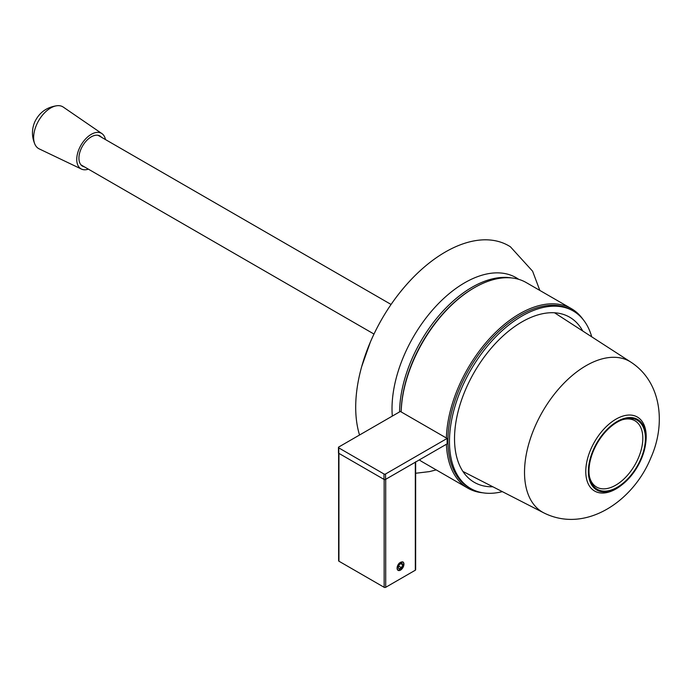 <?xml version="1.0" encoding="UTF-8"?>
<svg xmlns="http://www.w3.org/2000/svg" width="693" height="693" viewBox="0 0 693 693"><rect width="100%" height="100%" fill="white"/><g stroke="black" fill="none" stroke-linecap="round" stroke-linejoin="round"><path stroke-width="1.04" d="M397.236 568.043A4.626 2.677 120 0 0 398.198 570.166A4.626 2.677 120 0 0 401.767 568.927A4.626 2.677 120 0 0 403.785 564.267A4.626 2.677 120 0 0 402.832 562.144A4.626 2.677 120 0 0 399.263 563.392A4.626 2.677 120 0 0 397.236 568.043M338.617 453.17L338.617 560.758A1.1 0.632 0 0 0 338.938 561.209L384.147 587.309A1.1 0.632 0 0 0 385.706 587.309L415.324 570.209A1.1 0.632 0 0 0 415.644 569.759L415.644 462.023M385.706 587.309L385.706 479.305L415.324 462.205A1.1 0.632 0 0 0 415.644 461.755M399.54 562.915A4.851 2.798 120 0 0 397.124 568.684A4.851 2.798 120 0 0 400.511 570.114A4.851 2.798 120 0 0 403.941 564.18A4.851 2.798 120 0 0 402.581 561.806L399.54 562.915M400.727 563.678L402.607 564.769L401.524 563.218M398.709 566.068L401.732 567.888L399.298 569.291L398.085 567.558L399.229 564.466M399.229 568.97L398.172 567.454L399.281 569.014M399.246 568.962L401.481 567.671L402.945 564.752L401.732 563.028L399.298 564.431L401.481 563.166M446.379 438.019A103.612 59.823 -60 0 1 519.611 313.799A103.612 59.823 -60 0 1 571.413 308.662L526.212 282.562A103.612 59.823 120 0 0 474.402 287.699L473.622 288.149L474.402 287.699A103.612 59.823 120 0 0 401.178 411.919A102.512 59.182 -60 0 1 473.622 288.149L473.622 288.149A102.512 59.182 120 0 0 401.152 411.911M572.418 310.533A102.512 59.182 120 0 0 520.391 315.15A102.512 59.182 120 0 0 453.213 406.193A102.512 59.182 120 0 0 469.923 488.063M571.413 308.662A103.612 59.823 -60 0 1 582.986 319.369M419.334 459.892A103.612 59.823 120 0 0 422.6 462.032L467.801 488.132A103.612 59.823 -60 0 1 446.413 444.256M482.856 492.801A103.612 59.823 -60 0 1 467.801 488.132M447.124 438.444L400.355 411.451L338.782 446.994A1.1 0.632 0 0 0 338.461 447.444A1.1 0.632 0 0 0 338.782 447.895L338.782 453.3L383.991 479.4L383.991 473.995A1.1 0.632 0 0 0 385.551 473.995L447.124 438.444L447.124 443.849L385.551 479.4A1.1 0.632 180 0 1 383.991 479.4M338.782 447.895L383.991 473.995M338.782 453.3A1.1 0.632 180 0 1 338.461 452.85L338.461 447.444M622.011 484.762A42.732 24.671 -60 0 1 590.99 488.071A42.732 24.671 -60 0 1 590.696 449.566A42.732 24.671 -60 0 1 627.468 415.142A42.732 24.671 -60 0 1 645.599 443.901M641.32 459.009A40.748 23.527 -60 0 1 607.761 491.623A40.748 23.527 -60 0 1 593.069 450.467A40.748 23.527 -60 0 1 620.72 419.681A40.748 23.527 -60 0 1 644.421 428.127A40.748 23.527 -60 0 1 641.32 459.009M640.808 458.922A39.899 23.034 -60 0 1 611.902 489.795A39.899 23.034 -60 0 1 589.552 477.208A39.899 23.034 -60 0 1 593.572 450.554A39.899 23.034 -60 0 1 622.834 419.56A39.899 23.034 -60 0 1 640.808 458.922M621.976 419.871A38.297 22.107 -60 0 1 638.409 457.908A38.297 22.107 -60 0 1 611.079 487.396A38.297 22.107 -60 0 1 589.388 476.316M359.546 435.013A126.741 73.172 -60 0 1 361.694 366.588A126.741 73.172 -60 0 1 370.296 342.221A126.741 73.172 -60 0 1 413.097 277.546A126.741 73.172 -60 0 1 510.412 246.795L532.605 271.206L539.838 290.436M511.157 277.893A102.512 59.182 120 0 0 472.063 287.249A102.512 59.182 120 0 0 399.584 411.893M591.735 336.833A102.512 59.182 120 0 0 573.206 310.966L571.647 310.074A102.512 59.182 120 0 0 520.391 315.15A102.512 59.182 120 0 0 453.421 405.483A102.512 59.182 120 0 0 469.135 487.621L470.694 488.522A102.512 59.182 120 0 0 502.356 491.64M573.206 310.966A102.512 59.182 120 0 0 521.95 316.051A102.512 59.182 120 0 0 454.98 406.384A102.512 59.182 120 0 0 470.694 488.522M582.761 331.029A95.348 55.05 120 0 0 569.62 317.177A95.348 55.05 120 0 0 521.95 321.899A95.348 55.05 120 0 0 459.658 405.916A95.348 55.05 120 0 0 474.272 482.319A95.348 55.05 120 0 0 492.844 486.772M105.449 139.553A20.504 11.833 120 0 0 101.94 133.61L63.306 107.112A24.142 13.938 120 0 0 57.311 105.691A24.142 13.938 120 0 0 36.417 125.147A24.142 13.938 120 0 0 34.971 144.395A24.142 13.938 120 0 0 39.189 148.874L81.462 169.083A20.504 11.833 120 0 0 88.366 169.144M101.94 133.61A20.504 11.833 120 0 0 79.106 148.934A20.504 11.833 120 0 0 81.462 169.083M101.473 137.257A17.412 10.057 120 0 0 99.913 135.975A17.412 10.057 120 0 0 80.934 149.255A17.412 10.057 120 0 0 82.493 166.147A17.412 10.057 120 0 0 84.381 166.848M338.938 453.387L338.938 561.209M384.147 479.469L384.147 587.309M415.324 462.205L415.324 570.209M402.945 564.752L401.732 567.888M385.551 473.995L385.551 479.4M630.873 362.127C661.884 382.241 665.878 424.584 650.84 457.848C633.567 500.701 585.957 533.982 543.832 512.889A87.075 50.277 -60 0 1 534.546 427.65A87.075 50.277 -60 0 1 630.873 362.127L554.53 312.777M392.316 416.086A102.798 59.347 -60 0 1 403.854 355.925A102.798 59.347 -60 0 1 518.71 279.34M401.619 563.166L399.324 564.492L398.163 567.48M413.097 277.546C395.192 296.032 380.925 317.585 370.305 342.195L361.694 366.588M436.226 469.897L429.417 471.612L415.644 473.258M543.832 512.889L462.924 471.448M98.094 135.308L391.069 304.452M81.012 164.899L373.977 334.052M57.311 105.691C46.708 107.068 39.154 112.569 34.65 122.193C31.635 129.617 31.739 137.015 34.971 144.395"/></g></svg>
